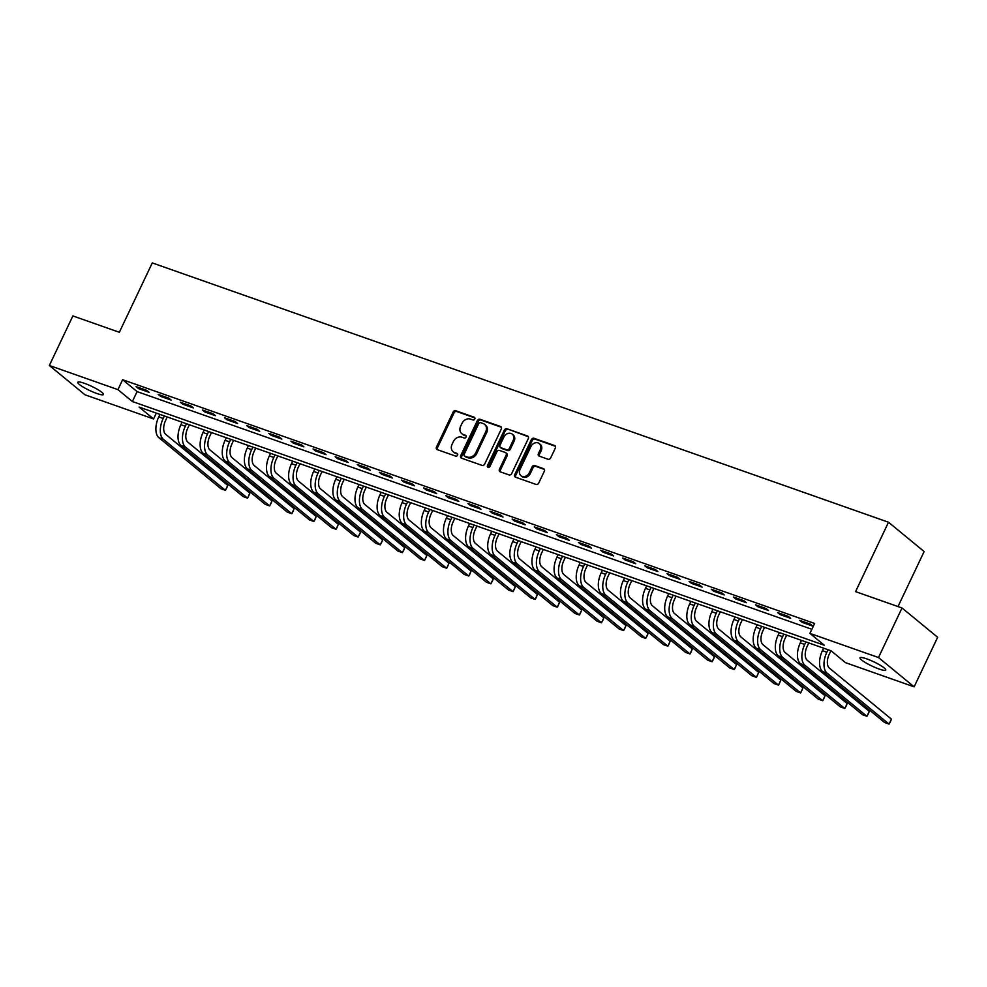 <?xml version="1.0" encoding="UTF-8"?>
<svg xmlns="http://www.w3.org/2000/svg" width="987" height="987" viewBox="0 0 987 987"><rect width="100%" height="100%" fill="white"/><g stroke="black" fill="none" stroke-linecap="round" stroke-linejoin="round"><path stroke-width="1.48" d="M474.784 419.019A1.53 1.271 -50.6 0 0 474.216 417.23L455.76 410.728A2.184 1.814 -50.6 0 0 453.095 412.06L436.476 447.086A2.184 1.814 -50.6 0 0 437.278 449.64L455.735 456.142A1.53 1.271 -50.6 0 0 457.03 453.415L454.649 452.577A6.983 5.786 -50.6 0 1 453.169 451.75A6.983 5.786 -50.6 0 1 452.046 444.397L453.428 441.473A6.983 5.786 -50.6 0 1 461.941 437.204L464.334 438.043A1.53 1.271 -50.6 0 0 465.63 435.329L463.236 434.477A6.983 5.786 -50.6 0 1 461.756 433.651A6.983 5.786 -50.6 0 1 460.633 426.298L462.027 423.374A6.983 5.786 -50.6 0 1 470.54 419.105L472.921 419.956A1.53 1.271 -50.6 0 0 474.784 419.019M879.022 669.001A14.237 2.307 25.4 0 1 865.846 662.845A14.237 2.307 25.4 0 1 859.998 657.823A14.237 2.307 25.4 0 1 866.697 658.86A14.237 2.307 25.4 0 1 879.861 665.016A14.237 2.307 25.4 0 1 885.709 670.037A14.237 2.307 25.4 0 1 879.022 669.001M96.775 393.468A14.237 2.307 25.4 0 1 83.599 387.311A14.237 2.307 25.4 0 1 77.751 382.29A14.237 2.307 25.4 0 1 84.45 383.326A14.237 2.307 25.4 0 1 97.627 389.483A14.237 2.307 25.4 0 1 103.475 394.504A14.237 2.307 25.4 0 1 96.775 393.468M548.007 459.226A2.184 1.814 -50.6 0 0 550.672 457.894L555.336 448.073A2.184 1.814 -50.6 0 0 554.521 445.507L534.016 438.29A2.184 1.814 -50.6 0 0 531.364 439.622L514.733 474.648A2.184 1.814 -50.6 0 0 515.547 477.202L536.04 484.432A2.184 1.814 -50.6 0 0 538.705 483.099L544.343 471.218A2.184 1.814 -50.6 0 0 543.529 468.665L534.757 465.58A2.184 1.814 -50.6 0 0 532.092 466.913L529.291 472.798A5.836 4.836 -50.6 0 1 520.939 475.672A5.836 4.836 -50.6 0 1 520.001 469.528L530.957 446.469A5.836 4.836 -50.6 0 1 539.309 443.595A5.836 4.836 -50.6 0 1 540.247 449.739L538.421 453.588A2.184 1.814 -50.6 0 0 539.235 456.142L548.007 459.226M49.35 365.486L72.878 315.926L119.341 332.286L152.282 262.912L888.51 522.234L855.569 591.62L902.019 607.98L878.492 657.539L914.122 686.841L845.538 662.684L831.091 650.803L139.118 407.063L153.553 418.944L84.981 394.788L49.35 365.486L117.934 389.643L132.369 401.524L824.355 645.264L809.908 633.383L878.492 657.539M809.908 633.383L814.62 623.476L122.635 379.724L117.934 389.643M501.31 429.037A2.184 1.814 -50.6 0 0 500.495 426.483L479.99 419.265A2.184 1.814 -50.6 0 0 477.338 420.598L460.707 455.624A2.184 1.814 -50.6 0 0 461.521 458.178L482.014 465.395A2.184 1.814 -50.6 0 0 484.679 464.063L501.31 429.037M507.01 428.777L527.502 435.995A2.184 1.814 -50.6 0 1 528.316 438.561L511.685 473.575A2.184 1.814 -50.6 0 1 509.033 474.907L500.261 471.823A2.184 1.814 -50.6 0 1 499.447 469.269L506.183 455.056A2.184 1.814 -50.6 0 0 505.369 452.502L499.558 450.454A2.184 1.814 -50.6 0 0 496.893 451.787L489.873 466.58A1.53 1.271 -50.6 0 1 487.442 465.716L504.345 430.11A2.184 1.814 -50.6 0 1 507.01 428.777L528.366 436.747M122.635 379.724L137.082 391.605L811.857 629.287M138.464 388.582L149.086 392.332L146.681 390.346L136.058 386.608L138.464 388.582L138.92 387.62M160.585 396.379L171.207 400.117L168.802 398.143L158.179 394.405L160.585 396.379L161.054 395.405M182.706 404.176L193.329 407.915L190.923 405.928L180.3 402.19L182.706 404.176L183.175 403.202M204.827 411.961L215.45 415.7L213.044 413.726L202.421 409.987L204.827 411.961L205.296 410.999M226.948 419.759L237.571 423.497L235.165 421.511L224.542 417.772L226.948 419.759L227.417 418.784M249.082 427.544L259.692 431.294L257.286 429.308L246.664 425.57L249.082 427.544L249.538 426.581M271.203 435.341L281.813 439.079L279.407 437.105L268.797 433.355L271.203 435.341L271.659 434.366M293.324 443.138L303.934 446.877L301.529 444.89L290.918 441.152L293.324 443.138L293.781 442.164M315.445 450.923L326.068 454.662L323.65 452.688L313.039 448.949L315.445 450.923L315.902 449.961M337.566 458.721L348.189 462.459L345.771 460.473L335.161 456.734L337.566 458.721L338.023 457.746M359.687 466.506L370.31 470.256L367.904 468.27L357.282 464.532L359.687 466.506L360.144 465.543M381.809 474.303L392.431 478.041L390.025 476.067L379.403 472.317L381.809 474.303L382.265 473.328M403.93 482.1L414.552 485.838L412.147 483.852L401.524 480.114L403.93 482.1L404.399 481.125M426.051 489.885L436.673 493.623L434.268 491.649L423.645 487.911L426.051 489.885L426.52 488.923M448.172 497.682L458.795 501.421L456.389 499.434L445.766 495.696L448.172 497.682L448.641 496.708M470.293 505.467L480.916 509.218L478.51 507.232L467.887 503.493L470.293 505.467L470.762 504.505M492.427 513.265L503.037 517.003L500.631 515.029L490.008 511.278L492.427 513.265L492.883 512.29M514.548 521.062L525.158 524.8L522.752 522.814L512.142 519.076L514.548 521.062L515.004 520.087M536.669 528.847L547.279 532.585L544.873 530.611L534.263 526.873L536.669 528.847L537.125 527.885M558.79 536.644L569.4 540.382L566.994 538.396L556.384 534.658L558.79 536.644L559.247 535.67M580.911 544.429L591.534 548.18L589.116 546.193L578.505 542.455L580.911 544.429L581.368 543.467M603.032 552.226L613.655 555.965L611.249 553.991L600.627 550.24L603.032 552.226L603.489 551.252M625.153 560.024L635.776 563.762L633.37 561.776L622.748 558.037L625.153 560.024L625.61 559.049M647.275 567.809L657.897 571.547L655.491 569.573L644.869 565.835L647.275 567.809L647.731 566.846M669.396 575.606L680.018 579.344L677.613 577.358L666.99 573.62L669.396 575.606L669.865 574.631M691.517 583.391L702.139 587.129L699.734 585.155L689.111 581.417L691.517 583.391L691.986 582.429M713.638 591.188L724.261 594.927L721.855 592.953L711.232 589.202L713.638 591.188L714.107 590.214M735.771 598.986L746.382 602.724L743.976 600.738L733.353 596.999L735.771 598.986L736.228 598.011M757.893 606.771L768.503 610.509L766.097 608.535L755.474 604.797L757.893 606.771L758.349 605.808M780.014 614.568L790.624 618.306L788.218 616.32L777.608 612.582L780.014 614.568L780.47 613.593M802.135 622.353L812.745 626.091L810.339 624.117L799.729 620.379L802.135 622.353L802.591 621.391M898.01 606.573L924.14 551.536L888.51 522.234M902.019 607.98L937.65 637.281L914.122 686.841M156.316 413.121L153.553 418.944M137.082 391.605L132.369 401.524M461.756 433.651L462.718 434.44A6.983 5.786 -50.6 0 0 464.198 435.279L463.236 434.477M466.296 436.007L464.198 435.279M453.169 451.75L454.131 452.539A6.983 5.786 -50.6 0 0 455.612 453.366L454.649 452.577M457.697 454.106L455.612 453.366M474.883 417.92L456.722 411.517A2.184 1.814 -50.6 0 0 454.069 412.85L437.438 447.876A2.184 1.814 -50.6 0 0 437.389 449.677M501.347 427.235L480.953 420.055A2.184 1.814 -50.6 0 0 478.3 421.387L461.669 456.413A2.184 1.814 -50.6 0 0 461.62 458.215M480.607 422.658A1.53 1.271 -50.6 0 0 478.744 423.596L464.149 454.341A1.53 1.271 -50.6 0 0 464.717 456.13L467.246 457.018A6.983 5.786 -50.6 0 0 475.759 452.749L485.74 431.726A6.983 5.786 -50.6 0 0 484.617 424.373A6.983 5.786 -50.6 0 0 483.137 423.546L480.607 422.658M465.124 456.45A1.53 1.271 -50.6 0 0 465.679 456.919L464.717 456.13M484.617 424.373L485.579 425.175A6.983 5.786 -50.6 0 1 486.702 432.528L476.721 453.539A6.983 5.786 -50.6 0 1 468.208 457.808L465.679 456.919M505.837 452.762L506.8 453.551A2.184 1.814 -50.6 0 1 507.145 455.858L500.409 470.059A2.184 1.814 -50.6 0 0 500.36 471.86M507.972 429.567A2.184 1.814 -50.6 0 0 505.307 430.9L488.405 466.506A1.53 1.271 -50.6 0 0 488.294 467.567M513.191 440.325A5.836 4.836 -50.6 0 0 512.253 434.181A5.836 4.836 -50.6 0 0 503.888 437.044L500.039 445.174A2.184 1.814 -50.6 0 0 500.853 447.728L506.664 449.776A2.184 1.814 -50.6 0 0 509.329 448.443L513.191 440.325L514.153 441.115A5.836 4.836 -50.6 0 0 513.215 434.971L512.253 434.181M500.384 447.469L501.347 448.258A2.184 1.814 -50.6 0 0 501.815 448.517L500.853 447.728M514.153 441.115L510.291 449.233A2.184 1.814 -50.6 0 1 507.626 450.565L501.815 448.517M539.309 443.595L540.271 444.384A5.836 4.836 -50.6 0 1 541.209 450.528L539.383 454.378A2.184 1.814 -50.6 0 0 539.334 456.179M520.939 475.672L521.901 476.462A5.836 4.836 -50.6 0 0 530.253 473.587L529.291 472.798M544.38 469.417L535.719 466.37A2.184 1.814 -50.6 0 0 533.054 467.702L530.253 473.587M555.373 446.272L534.979 439.079A2.184 1.814 -50.6 0 0 532.326 440.424L515.695 475.438A2.184 1.814 -50.6 0 0 515.646 477.239M167.235 416.97L165.594 420.45A11.116 5.971 109.4 0 0 165.693 434.317L227.75 485.37L226.973 487.418L225.406 490.317L163.349 439.277A16.68 8.957 -70.6 0 1 163.176 418.476L164.373 415.959M227.75 485.37L225.406 490.317L220.977 488.762L158.919 437.722A16.68 8.957 -70.6 0 1 158.759 416.909L159.943 414.404M189.368 424.768L187.715 428.247A11.116 5.971 109.4 0 0 187.814 442.114L249.871 493.155L248.156 497.189L247.527 498.114L185.47 447.074A16.68 8.957 -70.6 0 1 185.309 426.261L186.494 423.756M249.871 493.155L247.527 498.114L243.098 496.56L181.04 445.507A16.68 8.957 -70.6 0 1 180.88 424.706L182.077 422.189M211.489 432.553L209.836 436.032A11.116 5.971 109.4 0 0 209.935 449.912L272.005 500.952L271.215 503L269.648 505.899L207.591 454.859A16.68 8.957 -70.6 0 1 207.43 434.058L208.615 431.541M272.005 500.952L269.648 505.899L265.219 504.345L203.162 453.304A16.68 8.957 -70.6 0 1 203.001 432.491L204.198 429.987M233.611 440.35L231.957 443.829A11.116 5.971 109.4 0 0 232.068 457.697L294.126 508.737L292.399 512.771L291.77 513.696L229.712 462.656A16.68 8.957 -70.6 0 1 229.552 441.843L230.736 439.338M294.126 508.737L291.77 513.696L287.34 512.142L225.283 461.102A16.68 8.957 -70.6 0 1 225.122 440.288L226.319 437.784M255.732 448.135L254.078 451.614A11.116 5.971 109.4 0 0 254.19 465.494L316.247 516.534L314.52 520.568L313.891 521.494L251.833 470.441A16.68 8.957 -70.6 0 1 251.673 449.64L252.857 447.136M316.247 516.534L313.891 521.494L309.462 519.927L247.404 468.887A16.68 8.957 -70.6 0 1 247.243 448.086L248.44 445.569M277.853 455.932L276.2 459.411A11.116 5.971 109.4 0 0 276.311 473.279L338.368 524.331L336.641 528.353L336.012 529.279L273.954 478.239A16.68 8.957 -70.6 0 1 273.794 457.437L274.978 454.921M338.368 524.331L336.012 529.279L331.583 527.724L269.525 476.684A16.68 8.957 -70.6 0 1 269.365 455.871L270.561 453.366M299.974 463.73L298.321 467.209A11.116 5.971 109.4 0 0 298.432 481.076L360.489 532.116L359.712 534.164L358.133 537.076L296.075 486.036A16.68 8.957 -70.6 0 1 295.915 465.222L297.112 462.718M360.489 532.116L358.133 537.076L353.716 535.509L291.646 484.469A16.68 8.957 -70.6 0 1 291.486 463.668L292.683 461.151M322.095 471.515L320.442 474.994A11.116 5.971 109.4 0 0 320.553 488.873L382.611 539.914L381.833 541.962L380.254 544.861L318.196 493.821A16.68 8.957 -70.6 0 1 318.036 473.02L319.233 470.503M382.611 539.914L380.254 544.861L375.837 543.306L313.78 492.266A16.68 8.957 -70.6 0 1 313.607 471.453L314.804 468.948M344.216 479.312L342.563 482.791A11.116 5.971 109.4 0 0 342.674 496.658L404.732 547.699L403.954 549.747L402.375 552.658L340.318 501.618A16.68 8.957 -70.6 0 1 340.157 480.805L341.354 478.3M404.732 547.699L402.375 552.658L397.958 551.104L335.901 500.064A16.68 8.957 -70.6 0 1 335.74 479.25L336.925 476.746M366.337 487.097L364.684 490.576A11.116 5.971 109.4 0 0 364.795 504.456L426.853 555.496L425.138 559.53L424.496 560.456L362.439 509.403A16.68 8.957 -70.6 0 1 362.278 488.602L363.475 486.085M426.853 555.496L424.496 560.456L420.08 558.889L358.022 507.849A16.68 8.957 -70.6 0 1 357.862 487.047L359.046 484.531M388.459 494.894L386.805 498.373A11.116 5.971 109.4 0 0 386.916 512.241L448.974 563.293L447.259 567.315L446.63 568.241L384.56 517.2A16.68 8.957 -70.6 0 1 384.399 496.399L385.596 493.882M448.974 563.293L446.63 568.241L442.201 566.686L380.143 515.646A16.68 8.957 -70.6 0 1 379.983 494.832L381.167 492.328M410.58 502.691L408.939 506.171A11.116 5.971 109.4 0 0 409.037 520.038L471.095 571.078L469.38 575.113L468.751 576.038L406.693 524.998A16.68 8.957 -70.6 0 1 406.521 504.184L407.717 501.68M471.095 571.078L468.751 576.038L464.322 574.471L402.264 523.431A16.68 8.957 -70.6 0 1 402.104 502.63L403.288 500.113M432.713 510.476L431.06 513.956A11.116 5.971 109.4 0 0 431.159 527.835L493.216 578.875L492.439 580.924L490.872 583.823L428.814 532.783A16.68 8.957 -70.6 0 1 428.642 511.982L429.838 509.465M493.216 578.875L490.872 583.823L486.443 582.268L424.385 531.228A16.68 8.957 -70.6 0 1 424.225 510.415L425.409 507.91M454.834 518.274L453.181 521.753A11.116 5.971 109.4 0 0 453.28 535.62L515.35 586.66L513.622 590.695L512.993 591.62L450.936 540.58A16.68 8.957 -70.6 0 1 450.775 519.767L451.96 517.262M515.35 586.66L512.993 591.62L508.564 590.066L446.506 539.025A16.68 8.957 -70.6 0 1 446.346 518.212L447.543 515.707M476.955 526.059L475.302 529.538A11.116 5.971 109.4 0 0 475.413 543.418L537.471 594.458L535.744 598.492L535.114 599.417L473.057 548.365A16.68 8.957 -70.6 0 1 472.896 527.564L474.081 525.047M537.471 594.458L535.114 599.417L530.685 597.851L468.628 546.81A16.68 8.957 -70.6 0 1 468.467 526.009L469.664 523.492M499.077 533.856L497.423 537.335A11.116 5.971 109.4 0 0 497.534 551.202L559.592 602.255L557.865 606.277L557.236 607.202L495.178 556.162A16.68 8.957 -70.6 0 1 495.018 535.361L496.202 532.844M559.592 602.255L557.236 607.202L552.806 605.648L490.749 554.608A16.68 8.957 -70.6 0 1 490.588 533.794L491.785 531.29M521.198 541.653L519.544 545.132A11.116 5.971 109.4 0 0 519.655 559L581.713 610.04L579.986 614.074L579.357 615L517.299 563.959A16.68 8.957 -70.6 0 1 517.139 543.146L518.323 540.642M581.713 610.04L579.357 615L574.928 613.433L512.87 562.393A16.68 8.957 -70.6 0 1 512.709 541.592L513.906 539.075M543.319 549.438L541.666 552.917A11.116 5.971 109.4 0 0 541.777 566.797L603.834 617.837L603.057 619.885L601.478 622.785L539.42 571.744A16.68 8.957 -70.6 0 1 539.26 550.943L540.457 548.427M603.834 617.837L601.478 622.785L597.061 621.23L534.991 570.19A16.68 8.957 -70.6 0 1 534.831 549.377L536.027 546.872M565.44 557.236L563.787 560.715A11.116 5.971 109.4 0 0 563.898 574.582L625.955 625.622L625.178 627.67L623.599 630.582L561.541 579.542A16.68 8.957 -70.6 0 1 561.381 558.728L562.578 556.224M625.955 625.622L623.599 630.582L619.182 629.027L557.124 577.987A16.68 8.957 -70.6 0 1 556.952 557.174L558.148 554.669M587.561 565.02L585.908 568.5A11.116 5.971 109.4 0 0 586.019 582.379L648.077 633.42L647.299 635.468L645.72 638.379L583.662 587.327A16.68 8.957 -70.6 0 1 583.502 566.526L584.699 564.009M648.077 633.42L645.72 638.379L641.303 636.812L579.246 585.772A16.68 8.957 -70.6 0 1 579.073 564.971L580.27 562.454M609.682 572.818L608.029 576.297A11.116 5.971 109.4 0 0 608.14 590.164L670.198 641.205L668.483 645.239L667.841 646.164L605.784 595.124A16.68 8.957 -70.6 0 1 605.623 574.323L606.82 571.806M670.198 641.205L667.841 646.164L663.424 644.61L601.367 593.569A16.68 8.957 -70.6 0 1 601.206 572.756L602.391 570.252M631.803 580.615L630.15 584.094A11.116 5.971 109.4 0 0 630.261 597.962L692.319 649.002L690.604 653.036L689.975 653.962L627.905 602.921A16.68 8.957 -70.6 0 1 627.744 582.108L628.941 579.603M692.319 649.002L689.975 653.962L685.546 652.395L623.488 601.354A16.68 8.957 -70.6 0 1 623.328 580.553L624.512 578.037M653.925 588.4L652.271 591.879A11.116 5.971 109.4 0 0 652.382 605.759L714.44 656.799L713.663 658.847L712.096 661.746L650.038 610.706A16.68 8.957 -70.6 0 1 649.865 589.905L651.062 587.388M714.44 656.799L712.096 661.746L707.667 660.192L645.609 609.152A16.68 8.957 -70.6 0 1 645.449 588.338L646.633 585.834M676.058 596.197L674.405 599.677A11.116 5.971 109.4 0 0 674.503 613.544L736.561 664.584L734.846 668.618L734.217 669.544L672.159 618.504A16.68 8.957 -70.6 0 1 671.987 597.69L673.183 595.186M736.561 664.584L734.217 669.544L729.788 667.989L667.73 616.949A16.68 8.957 -70.6 0 1 667.57 596.136L668.754 593.631M698.179 603.982L696.526 607.461A11.116 5.971 109.4 0 0 696.625 621.341L758.695 672.381L756.967 676.416L756.338 677.341L694.28 626.289A16.68 8.957 -70.6 0 1 694.12 605.487L695.304 602.971M758.695 672.381L756.338 677.341L751.909 675.774L689.851 624.734A16.68 8.957 -70.6 0 1 689.691 603.933L690.888 601.416M720.3 611.78L718.647 615.259A11.116 5.971 109.4 0 0 718.758 629.126L780.816 680.166L779.088 684.201L778.459 685.126L716.402 634.086A16.68 8.957 -70.6 0 1 716.241 613.285L717.426 610.768M780.816 680.166L778.459 685.126L774.03 683.572L711.972 632.531A16.68 8.957 -70.6 0 1 711.812 611.718L713.009 609.213M742.421 619.577L740.768 623.056A11.116 5.971 109.4 0 0 740.879 636.923L802.937 687.964L801.21 691.998L800.58 692.923L738.523 641.883A16.68 8.957 -70.6 0 1 738.362 621.07L739.547 618.565M802.937 687.964L800.58 692.923L796.151 691.356L734.094 640.316A16.68 8.957 -70.6 0 1 733.933 619.515L735.13 616.998M764.543 627.362L762.889 630.841A11.116 5.971 109.4 0 0 763 644.721L825.058 695.761L823.331 699.783L822.702 700.708L760.644 649.668A16.68 8.957 -70.6 0 1 760.483 628.867L761.668 626.35M825.058 695.761L822.702 700.708L818.272 699.154L756.215 648.114A16.68 8.957 -70.6 0 1 756.054 627.3L757.251 624.796M786.664 635.159L785.01 638.638A11.116 5.971 109.4 0 0 785.121 652.506L847.179 703.546L846.402 705.594L844.823 708.506L782.765 657.465A16.68 8.957 -70.6 0 1 782.605 636.652L783.801 634.147M847.179 703.546L844.823 708.506L840.406 706.951L778.336 655.899A16.68 8.957 -70.6 0 1 778.175 635.097L779.372 632.593M808.785 642.944L807.132 646.423A11.116 5.971 109.4 0 0 807.243 660.303L869.3 711.343L868.523 713.391L866.944 716.303L804.886 665.25A16.68 8.957 -70.6 0 1 804.726 644.449L805.923 641.932M869.3 711.343L866.944 716.303L862.527 714.736L800.469 663.696A16.68 8.957 -70.6 0 1 800.297 642.895L801.493 640.378M830.906 650.741L829.253 654.221A11.116 5.971 109.4 0 0 829.364 668.088L891.421 719.128L890.644 721.189L889.065 724.088L827.007 673.048A16.68 8.957 -70.6 0 1 826.847 652.247L828.044 649.73M891.421 719.128L889.065 724.088L884.648 722.533L822.59 671.493A16.68 8.957 -70.6 0 1 822.418 650.68L823.614 648.175M437.438 447.876L436.476 447.086M454.069 412.85L453.095 412.06M456.722 411.517L455.76 410.728M461.669 456.413L460.707 455.624M478.3 421.387L477.338 420.598M480.953 420.055L479.99 419.265M501.297 427.149L500.495 426.483M468.208 457.808L467.246 457.018M476.721 453.539L475.759 452.749M486.702 432.528L485.74 431.726M528.316 436.661L527.502 435.995M500.409 470.059L499.447 469.269M507.145 455.858L506.183 455.056M488.405 466.506L487.442 465.716M505.307 430.9L504.345 430.11M507.626 450.565L506.664 449.776M510.291 449.233L509.329 448.443M539.383 454.378L538.421 453.588M541.209 450.528L540.247 449.739M533.054 467.702L532.092 466.913M535.719 466.37L534.757 465.58M544.33 469.331L543.529 468.665M515.695 475.438L514.733 474.648M532.326 440.424L531.364 439.622M534.979 439.079L534.016 438.29M555.323 446.173L554.521 445.507M158.759 416.909L163.176 418.476M158.919 437.722L163.349 439.277M180.88 424.706L185.309 426.261M181.04 445.507L185.47 447.074M203.001 432.491L207.43 434.058M203.162 453.304L207.591 454.859M225.122 440.288L229.552 441.843M225.283 461.102L229.712 462.656M247.243 448.086L251.673 449.64M247.404 468.887L251.833 470.441M269.365 455.871L273.794 457.437M269.525 476.684L273.954 478.239M291.486 463.668L295.915 465.222M291.646 484.469L296.075 486.036M313.607 471.453L318.036 473.02M313.78 492.266L318.196 493.821M335.74 479.25L340.157 480.805M335.901 500.064L340.318 501.618M357.862 487.047L362.278 488.602M358.022 507.849L362.439 509.403M379.983 494.832L384.399 496.399M380.143 515.646L384.56 517.2M402.104 502.63L406.521 504.184M402.264 523.431L406.693 524.998M424.225 510.415L428.642 511.982M424.385 531.228L428.814 532.783M446.346 518.212L450.775 519.767M446.506 539.025L450.936 540.58M468.467 526.009L472.896 527.564M468.628 546.81L473.057 548.365M490.588 533.794L495.018 535.361M490.749 554.608L495.178 556.162M512.709 541.592L517.139 543.146M512.87 562.393L517.299 563.959M534.831 549.377L539.26 550.943M534.991 570.19L539.42 571.744M556.952 557.174L561.381 558.728M557.124 577.987L561.541 579.542M579.073 564.971L583.502 566.526M579.246 585.772L583.662 587.327M601.206 572.756L605.623 574.323M601.367 593.569L605.784 595.124M623.328 580.553L627.744 582.108M623.488 601.354L627.905 602.921M645.449 588.338L649.865 589.905M645.609 609.152L650.038 610.706M667.57 596.136L671.987 597.69M667.73 616.949L672.159 618.504M689.691 603.933L694.12 605.487M689.851 624.734L694.28 626.289M711.812 611.718L716.241 613.285M711.972 632.531L716.402 634.086M733.933 619.515L738.362 621.07M734.094 640.316L738.523 641.883M756.054 627.3L760.483 628.867M756.215 648.114L760.644 649.668M778.175 635.097L782.605 636.652M778.336 655.899L782.765 657.465M800.297 642.895L804.726 644.449M800.469 663.696L804.886 665.25M822.418 650.68L826.847 652.247M822.59 671.493L827.007 673.048M465.358 456.734L464.396 455.945"/></g></svg>
